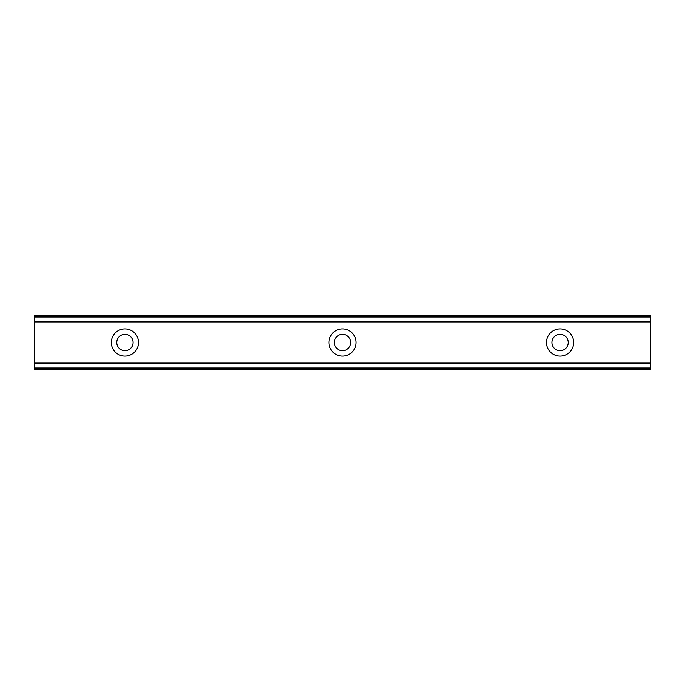 <?xml version="1.0" encoding="UTF-8"?>
<svg xmlns="http://www.w3.org/2000/svg" width="685" height="685" viewBox="0 0 685 685"><rect width="100%" height="100%" fill="white"/><g stroke="black" fill="none" stroke-linecap="round" stroke-linejoin="round"><path stroke-width="1.03" d="M124.91 350.66A8.16 8.16 0 0 1 116.75 342.5A8.16 8.16 0 0 1 124.91 334.34A8.16 8.16 0 0 1 133.07 342.5A8.16 8.16 0 0 1 124.91 350.66M560.09 350.66A8.16 8.16 0 0 1 551.93 342.5A8.16 8.16 0 0 1 560.09 334.34A8.16 8.16 0 0 1 568.25 342.5A8.16 8.16 0 0 1 560.09 350.66M342.5 350.66A8.16 8.16 0 0 1 334.34 342.5A8.16 8.16 0 0 1 342.5 334.34A8.16 8.16 0 0 1 350.66 342.5A8.16 8.16 0 0 1 342.5 350.66M124.91 328.903A13.597 13.597 0 0 0 111.312 342.5A13.597 13.597 0 0 0 124.91 356.097A13.597 13.597 0 0 0 138.507 342.5A13.597 13.597 0 0 0 124.91 328.903M560.09 328.903A13.597 13.597 0 0 0 546.493 342.5A13.597 13.597 0 0 0 560.09 356.097A13.597 13.597 0 0 0 573.688 342.5A13.597 13.597 0 0 0 560.09 328.903M342.5 328.903A13.597 13.597 0 0 0 328.903 342.5A13.597 13.597 0 0 0 342.5 356.097A13.597 13.597 0 0 0 356.097 342.5A13.597 13.597 0 0 0 342.5 328.903M34.25 321.428L650.75 321.428L650.75 316.153L34.25 316.153L34.25 321.744L650.75 321.428M650.75 368.847L650.75 369.694L34.25 369.694L34.25 368.847L650.75 368.847L650.75 368.008L34.25 368.008L34.25 368.847M650.75 321.744L650.75 363.255L34.25 363.255L34.25 368.008M650.75 368.008L650.75 363.572L34.25 363.572L650.75 363.255M34.25 363.255L34.25 321.744M34.25 316.153L34.25 315.305L650.75 315.305L650.75 316.153M650.75 362.81L34.25 362.81M34.25 322.19L650.75 322.19M34.25 316.992L650.75 316.992"/></g></svg>
